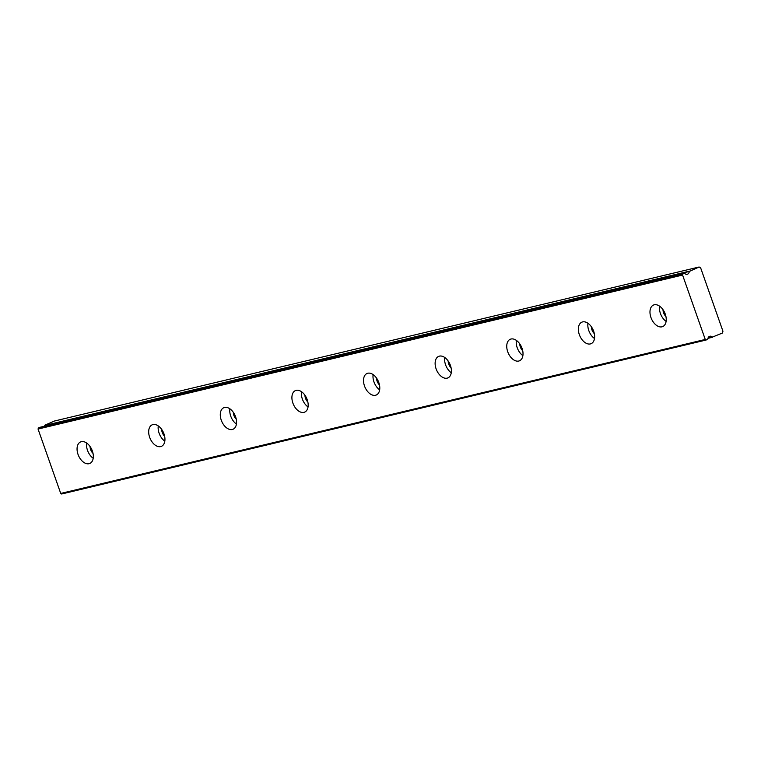 <?xml version="1.0" encoding="UTF-8"?>
<svg xmlns="http://www.w3.org/2000/svg" width="761" height="761" viewBox="0 0 761 761"><rect width="100%" height="100%" fill="white"/><g stroke="black" fill="none" stroke-linecap="round" stroke-linejoin="round"><path stroke-width="1.14" d="M684.71 273.427A3.662 2.844 76.6 0 0 687.231 274.283A3.662 2.844 76.6 0 0 687.592 274.169A3.662 2.844 76.6 0 0 689.266 271.468L699.121 266.997L700.662 267.92L722.95 331.225L722.379 333.052L712.382 337.104A3.662 2.844 76.6 0 0 709.861 336.248A3.662 2.844 76.6 0 0 707.825 339.064L706.179 340.005L61.651 494.003L60.728 493.442L38.05 429.042L38.392 427.948L39.838 427.33L684.71 273.427M661.984 326.821A11.71 7.296 -113.2 0 0 662.726 326.574A11.71 7.296 -113.2 0 0 665.047 313.513A11.71 7.296 -113.2 0 0 654.232 304.8A11.71 7.296 -113.2 0 0 653.49 305.047A11.71 7.296 -113.2 0 0 651.169 318.108A11.71 7.296 -113.2 0 0 661.984 326.821M89.075 463.696A11.71 7.296 -113.2 0 0 89.817 463.449A11.71 7.296 -113.2 0 0 92.138 450.388A11.71 7.296 -113.2 0 0 81.322 441.684A11.71 7.296 -113.2 0 0 80.58 441.932A11.71 7.296 -113.2 0 0 78.25 454.992A11.71 7.296 -113.2 0 0 89.075 463.696M160.685 446.593A11.71 7.296 -113.2 0 0 161.427 446.346A11.71 7.296 -113.2 0 0 163.758 433.285A11.71 7.296 -113.2 0 0 152.932 424.571A11.71 7.296 -113.2 0 0 152.19 424.819A11.71 7.296 -113.2 0 0 149.869 437.879A11.71 7.296 -113.2 0 0 160.685 446.593M232.305 429.48A11.71 7.296 -113.2 0 0 233.047 429.233A11.71 7.296 -113.2 0 0 235.368 416.172A11.71 7.296 -113.2 0 0 224.552 407.458A11.71 7.296 -113.2 0 0 223.801 407.706A11.71 7.296 -113.2 0 0 221.48 420.766A11.71 7.296 -113.2 0 0 232.305 429.48M303.915 412.367A11.71 7.296 -113.2 0 0 304.657 412.12A11.71 7.296 -113.2 0 0 306.978 399.059A11.71 7.296 -113.2 0 0 296.162 390.355A11.71 7.296 -113.2 0 0 295.42 390.593A11.71 7.296 -113.2 0 0 293.099 403.653A11.71 7.296 -113.2 0 0 303.915 412.367M375.525 395.254A11.71 7.296 -113.2 0 0 376.276 395.016A11.71 7.296 -113.2 0 0 378.598 381.955A11.71 7.296 -113.2 0 0 367.772 373.242A11.71 7.296 -113.2 0 0 367.03 373.489A11.71 7.296 -113.2 0 0 364.709 386.55A11.71 7.296 -113.2 0 0 375.525 395.254M447.145 378.15A11.71 7.296 -113.2 0 0 447.887 377.903A11.71 7.296 -113.2 0 0 450.208 364.842A11.71 7.296 -113.2 0 0 439.392 356.129A11.71 7.296 -113.2 0 0 438.65 356.376A11.71 7.296 -113.2 0 0 436.319 369.437A11.71 7.296 -113.2 0 0 447.145 378.15M518.755 361.037A11.71 7.296 -113.2 0 0 519.497 360.79A11.71 7.296 -113.2 0 0 521.827 347.729A11.71 7.296 -113.2 0 0 511.002 339.025A11.71 7.296 -113.2 0 0 510.26 339.263A11.71 7.296 -113.2 0 0 507.939 352.324A11.71 7.296 -113.2 0 0 518.755 361.037M590.374 343.924A11.71 7.296 -113.2 0 0 591.116 343.687A11.71 7.296 -113.2 0 0 593.437 330.626A11.71 7.296 -113.2 0 0 582.622 321.913A11.71 7.296 -113.2 0 0 581.87 322.16A11.71 7.296 -113.2 0 0 579.549 335.221A11.71 7.296 -113.2 0 0 590.374 343.924M706.179 340.005L705.257 339.454L682.579 275.054L682.912 273.96L684.367 273.332M44.623 426.179A3.662 2.844 76.6 0 0 44.737 425.456L689.266 271.468M689.466 271.144L44.737 425.456M44.937 425.133L54.592 420.995L699.121 266.997M665.932 316.5A6.592 4.109 66.8 0 1 663.002 309.66M93.023 453.385A6.592 4.109 66.8 0 1 90.083 446.545M164.633 436.272A6.592 4.109 66.8 0 1 161.703 429.432M236.252 419.159A6.592 4.109 66.8 0 1 233.313 412.319M307.863 402.046A6.592 4.109 66.8 0 1 304.933 395.206M379.482 384.942A6.592 4.109 66.8 0 1 376.543 378.103M451.092 367.829A6.592 4.109 66.8 0 1 448.153 360.99M522.702 350.716A6.592 4.109 66.8 0 1 519.773 343.877M594.322 333.613A6.592 4.109 66.8 0 1 591.383 326.773M38.05 429.042L682.579 275.054M705.257 339.454L60.728 493.442M659.568 306.16A11.71 7.296 -113.2 0 0 666.113 321.399M86.659 443.035A11.71 7.296 -113.2 0 0 93.203 458.274M158.278 425.922A11.71 7.296 -113.2 0 0 164.814 441.171M229.889 408.819A11.71 7.296 -113.2 0 0 236.433 424.058M301.499 391.706A11.71 7.296 -113.2 0 0 308.043 406.945M373.118 374.593A11.71 7.296 -113.2 0 0 379.663 389.841M444.728 357.489A11.71 7.296 -113.2 0 0 451.273 372.728M516.348 340.376A11.71 7.296 -113.2 0 0 522.883 355.615M587.958 323.263A11.71 7.296 -113.2 0 0 594.503 338.502M38.392 427.948L682.912 273.96M712.382 337.104L707.996 338.16M707.949 338.341L712.638 337.218M712.686 337.209L707.939 338.341M684.405 273.323L39.876 427.311"/></g></svg>
